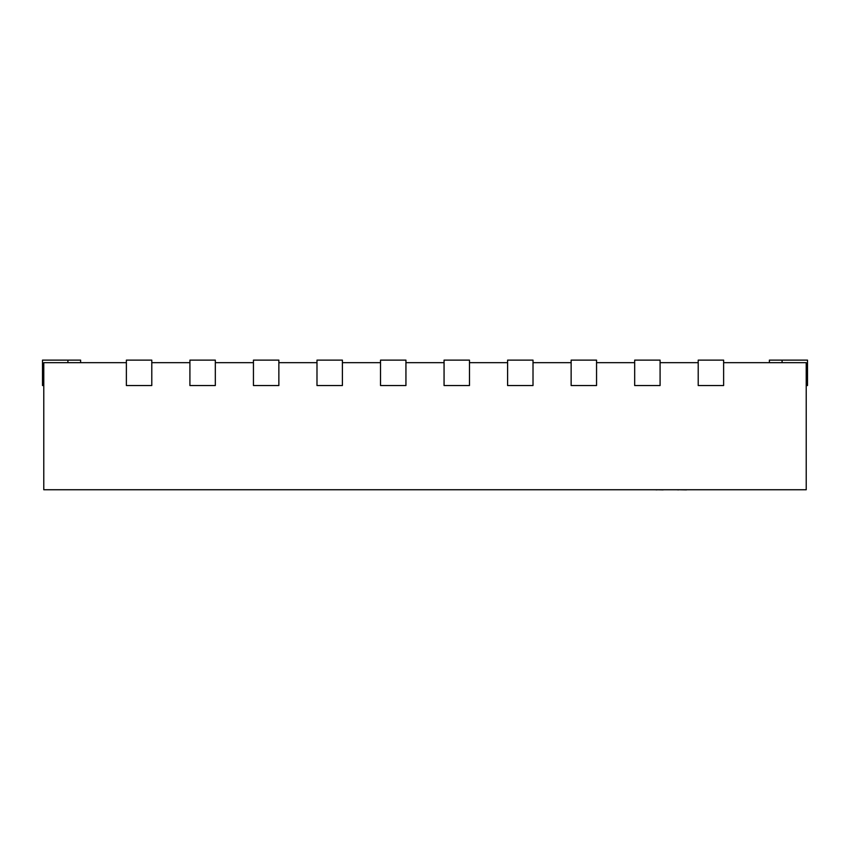 <?xml version="1.0" encoding="UTF-8"?>
<svg xmlns="http://www.w3.org/2000/svg" width="850" height="850" viewBox="0 0 850 850"><rect width="100%" height="100%" fill="white"/><g stroke="black" fill="none" stroke-linecap="round" stroke-linejoin="round"><path stroke-width="1.27" d="M126.374 362.674L43.775 362.674L43.775 489.749L806.225 489.749L806.225 362.674L723.626 362.674M698.211 362.674L660.089 362.674M634.674 362.674L596.551 362.674M571.136 362.674L533.014 362.674M507.599 362.674L469.476 362.674M444.061 362.674L405.939 362.674M380.524 362.674L342.401 362.674M316.986 362.674L278.864 362.674M253.449 362.674L215.326 362.674M189.911 362.674L151.789 362.674M806.225 385.539L807.5 385.539L807.5 360.124L769.378 360.124L769.378 362.674M80.623 362.674L80.623 360.124L42.5 360.124L42.5 385.539L43.775 385.539M151.789 360.124L151.789 385.539L126.374 385.539L126.374 360.124L151.789 360.124M215.326 360.124L215.326 385.539L189.911 385.539L189.911 360.124L215.326 360.124M278.864 360.124L278.864 385.539L253.449 385.539L253.449 360.124L278.864 360.124M342.401 360.124L342.401 385.539L316.986 385.539L316.986 360.124L342.401 360.124M405.939 360.124L405.939 385.539L380.524 385.539L380.524 360.124L405.939 360.124M469.476 360.124L469.476 385.539L444.061 385.539L444.061 360.124L469.476 360.124M533.014 360.124L533.014 385.539L507.599 385.539L507.599 360.124L533.014 360.124M596.551 360.124L596.551 385.539L571.136 385.539L571.136 360.124L596.551 360.124M660.089 360.124L660.089 385.539L634.674 385.539L634.674 360.124L660.089 360.124M723.626 360.124L723.626 385.539L698.211 385.539L698.211 360.124L723.626 360.124M663.181 489.876L657.008 489.749M657.008 489.876L654.999 489.749M663.818 489.749L675.421 489.749M721.841 489.749L686.864 489.749M686.513 489.876L678.523 489.749M678.523 489.876L676.727 489.749M736.653 489.749L722.702 489.749M642.303 489.749L571.965 489.749M782.085 362.674L782.085 360.124M67.915 360.124L67.915 362.674"/></g></svg>
